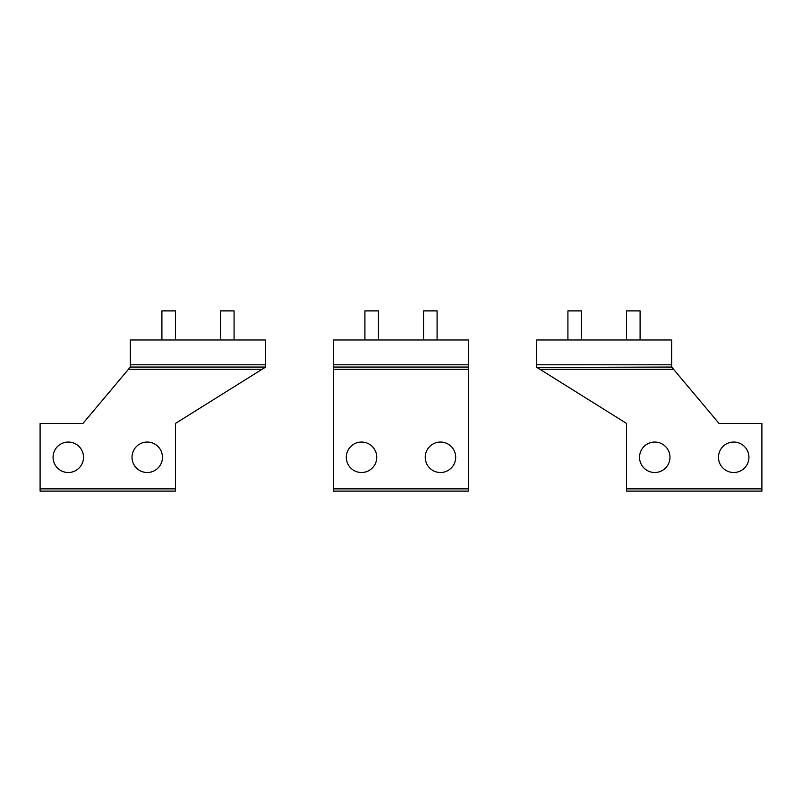 <?xml version="1.0" encoding="UTF-8"?>
<svg xmlns="http://www.w3.org/2000/svg" width="802" height="802" viewBox="0 0 802 802"><rect width="100%" height="100%" fill="white"/><g stroke="black" fill="none" stroke-linecap="round" stroke-linejoin="round"><path stroke-width="1.2" d="M161.904 339.988L161.904 310.885L175.438 310.885L175.438 339.988M220.55 339.988L220.55 310.885L234.084 310.885L234.084 339.988M423.556 339.988L423.556 310.885L437.09 310.885L437.09 339.988M626.562 339.988L626.562 310.885L640.096 310.885L640.096 339.988M364.91 339.988L364.91 310.885L378.444 310.885L378.444 339.988M567.916 339.988L567.916 310.885L581.45 310.885L581.45 339.988M154.545 443.917A15.228 15.228 0 0 1 160.6 464.579A15.228 15.228 0 0 1 139.939 470.644A15.228 15.228 0 0 1 133.884 449.982A15.228 15.228 0 0 1 154.545 443.917M265.662 367.055L175.438 423.446L175.438 491.115L40.1 491.115L40.1 423.446L82.957 423.446L130.325 367.055L265.662 367.055L265.662 339.988L130.325 339.988L130.325 367.055M75.599 443.917A15.228 15.228 0 0 1 81.654 464.579A15.228 15.228 0 0 1 60.992 470.644A15.228 15.228 0 0 1 54.937 449.982A15.228 15.228 0 0 1 75.599 443.917M647.455 443.917A15.228 15.228 0 0 0 641.399 464.579A15.228 15.228 0 0 0 662.061 470.644A15.228 15.228 0 0 0 668.116 449.982A15.228 15.228 0 0 0 647.455 443.917M537.711 367.907L626.562 423.446L626.562 488.859L761.9 488.859L761.9 423.446L719.043 423.446L673.57 369.311L539.947 369.311L536.337 367.055L536.337 339.988L671.675 339.988L671.675 364.8L536.337 364.8M536.979 367.456L671.675 367.055L671.675 364.8M726.401 443.917A15.228 15.228 0 0 0 720.346 464.579A15.228 15.228 0 0 0 741.008 470.644A15.228 15.228 0 0 0 747.063 449.982A15.228 15.228 0 0 0 726.401 443.917M626.562 488.859L626.562 491.115L761.9 491.115L761.9 488.859M671.675 367.055L673.57 369.311L671.675 367.055M447.777 443.917A15.228 15.228 0 0 1 453.832 464.579A15.228 15.228 0 0 1 433.17 470.644A15.228 15.228 0 0 1 427.115 449.982A15.228 15.228 0 0 1 447.777 443.917M333.331 364.8L333.331 339.988L468.669 339.988L468.669 367.055L333.331 367.055L333.331 364.8L468.669 364.8M368.83 443.917A15.228 15.228 0 0 1 374.885 464.579A15.228 15.228 0 0 1 354.223 470.644A15.228 15.228 0 0 1 348.168 449.982A15.228 15.228 0 0 1 368.83 443.917M333.331 369.311L468.669 369.311L468.669 491.115L333.331 491.115L333.331 367.055M468.669 369.311L468.669 367.055M130.325 364.8L265.662 364.8M175.438 488.859L40.1 488.859M262.053 369.311L128.43 369.311M468.669 488.859L333.331 488.859"/></g></svg>
